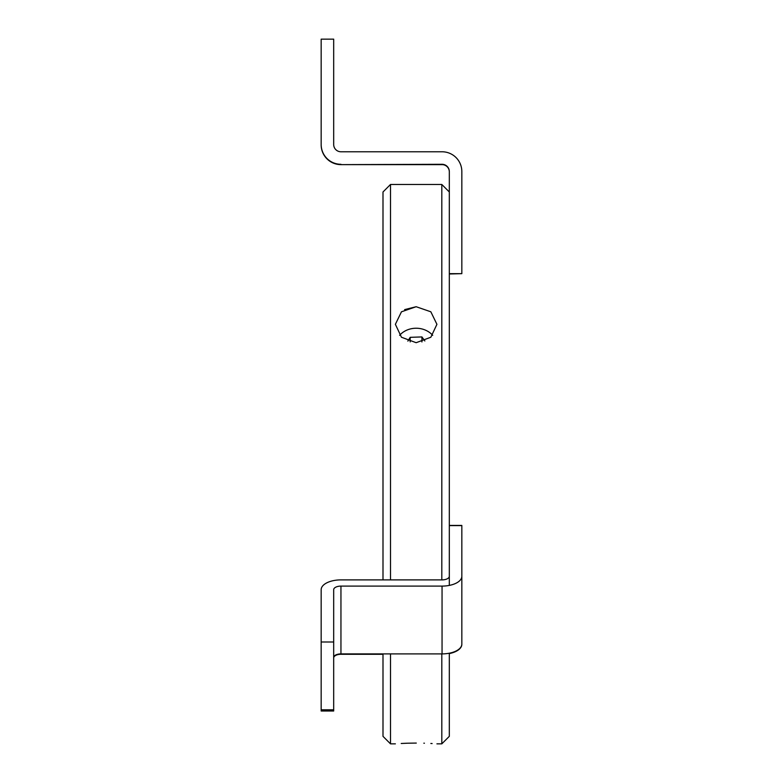 <?xml version="1.0" encoding="UTF-8"?>
<svg xmlns="http://www.w3.org/2000/svg" width="783" height="783" viewBox="0 0 783 783"><rect width="100%" height="100%" fill="white"/><g stroke="black" fill="none" stroke-linecap="round" stroke-linejoin="round"><path stroke-width="1.17" d="M461.833 598.378L461.833 644.321A19.771 9.964 0 0 1 449.315 653.59M461.833 576.288L461.833 525.608L449.315 525.608L449.315 576.288A7.262 3.602 180 0 1 442.052 579.89L340.948 579.89A19.771 9.817 180 0 0 321.167 589.697L321.167 641.991L333.685 641.991L333.685 589.697A7.262 3.602 -0 0 1 340.948 586.095L442.052 586.095L442.052 653.893A19.771 9.817 -0 0 0 461.833 644.076L461.833 576.288A19.771 9.817 180 0 1 442.052 586.095M333.685 657.495A7.262 3.602 180 0 1 340.948 653.893L442.052 653.893M321.167 641.991L321.167 709.79L333.685 709.79L333.685 641.991M449.315 171.878A7.262 7.262 0 0 0 442.052 164.626L340.948 164.626L442.052 164.293A7.262 7.262 180 0 1 449.315 171.546L449.315 273.659L461.833 273.659L449.315 273.991M340.948 164.293A19.771 19.771 180 0 1 321.167 144.512L321.167 39.15L333.685 39.15L333.685 144.512A7.262 7.262 0 0 0 340.948 151.775L442.052 151.775A19.771 19.771 180 0 1 461.833 171.546L461.833 273.659M321.167 144.512L321.167 144.855A19.771 19.771 0 0 0 340.948 164.626M461.833 567.088L461.833 525.432L449.315 525.432M321.167 709.79L321.167 711.013L333.685 711.013L333.685 709.79M382.995 654.285L340.948 654.285A7.262 3.661 180 0 0 333.685 657.935M449.315 653.208L449.315 736.343L441.808 743.85L436.924 743.85M449.315 585.41L449.315 191.982L441.808 184.475L441.808 579.89M416.292 743.077L416.155 743.077C442.953 743.919 442.953 743.919 416.155 743.077L408.149 743.194M432.118 743.537L430.846 743.468M424.425 743.204L423.848 743.184M407.62 743.204L401.219 743.478M416.155 743.077C389.357 743.919 389.357 743.919 416.155 743.077M441.808 653.893L441.808 743.85M441.808 184.475L390.502 184.475L390.502 579.89M390.502 653.893L390.502 743.85L395.376 743.85M390.502 184.475L382.995 191.982L382.995 579.89M382.995 653.893L382.995 736.343L390.502 743.85M399.604 335.339A20.769 17.989 180 0 1 416.155 328.234A20.769 17.989 180 0 1 432.696 335.339M416.155 306.721L430.846 311.8L436.924 324.319L430.846 337.238L416.155 342.7L401.464 337.238L395.376 324.319L401.464 311.8L416.155 306.721L404.625 309.618M424.856 340.977L421.929 336.935L410.175 337.326L407.855 341.134M421.929 341.956L421.929 336.935M410.175 341.907L410.175 337.326M340.948 653.893L340.948 586.095"/></g></svg>
